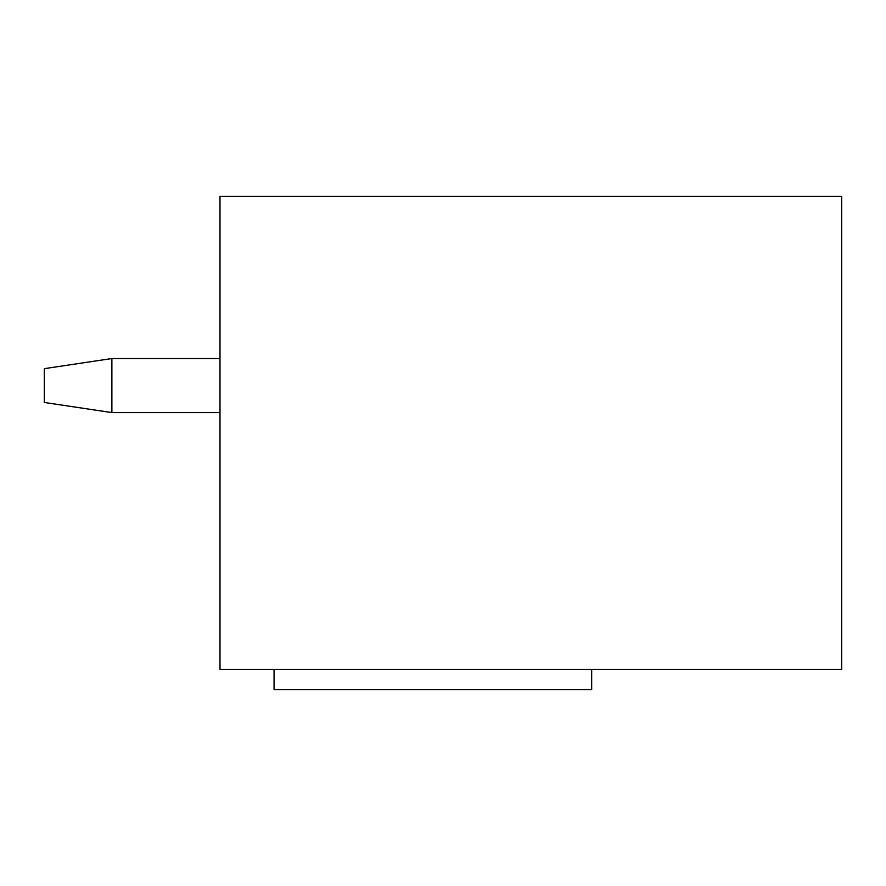 <?xml version="1.0" encoding="UTF-8"?>
<svg xmlns="http://www.w3.org/2000/svg" width="886" height="886" viewBox="0 0 886 886"><rect width="100%" height="100%" fill="white"/><g stroke="black" fill="none" stroke-linecap="round" stroke-linejoin="round"><path stroke-width="1.33" d="M274.062 689.651L274.062 669.384L274.062 689.651L591.671 689.651L591.671 669.384L591.671 689.651L274.062 689.651M219.994 669.384L219.994 196.349L841.7 196.349L841.7 669.384L219.994 669.384L841.7 669.384L841.7 196.349L219.994 196.349L219.994 669.384M44.3 402.454L44.3 368.665L111.88 358.531L111.88 412.588L219.994 412.588L111.88 412.588L111.88 358.531L219.994 358.531L111.88 358.531L44.3 368.665L44.3 402.454L111.88 412.588L44.3 402.454"/></g></svg>
